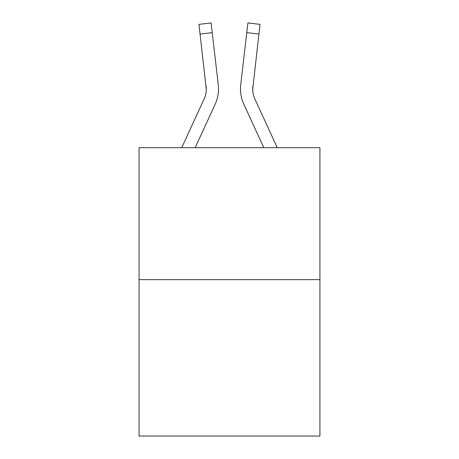 <?xml version="1.0" encoding="UTF-8"?>
<svg xmlns="http://www.w3.org/2000/svg" width="459" height="459" viewBox="0 0 459 459"><rect width="100%" height="100%" fill="white"/><g stroke="black" fill="none" stroke-linecap="round" stroke-linejoin="round"><path stroke-width="0.69" d="M319.923 279.646L319.923 147.683L139.077 147.683L139.077 436.05L319.923 436.05L319.923 279.646L139.077 279.646M181.735 147.683L204.048 99.138A24.436 24.436 0 0 0 206.28 89.224L198.954 24.361L211.088 22.95L212.219 32.658L200.078 34.069M195.184 147.683L215.151 104.245A36.657 36.657 -0.4 0 0 218.26 84.708L212.219 32.658M252.76 90.371L252.88 86.114A24.436 24.436 0.4 0 0 254.952 99.138A24.436 24.436 0.4 0 1 252.72 89.224A24.436 24.436 0.4 0 0 254.952 99.138A24.436 24.436 0.4 0 1 252.72 89.224A24.436 24.436 0.4 0 0 254.952 99.138A24.436 24.436 0.4 0 1 252.72 89.224A24.436 24.436 0.4 0 0 254.952 99.138A24.436 24.436 0.4 0 1 252.72 89.224A24.436 24.436 0.4 0 0 254.952 99.138A24.436 24.436 0.4 0 1 252.72 89.224A24.436 24.436 0.4 0 0 254.952 99.138A24.436 24.436 0.4 0 1 252.72 89.224A24.436 24.436 0.4 0 0 254.952 99.138A24.436 24.436 0.4 0 1 252.72 89.224A24.436 24.436 0.4 0 0 254.952 99.138A24.436 24.436 0.4 0 1 252.72 89.224A24.436 24.436 0.4 0 0 254.952 99.138A24.436 24.436 0.4 0 1 252.72 89.224A24.436 24.436 0.4 0 0 254.952 99.138A24.436 24.436 0.4 0 1 252.72 89.224A24.436 24.436 0.4 0 0 254.952 99.138A24.436 24.436 0.4 0 1 252.72 89.224A24.436 24.436 0.4 0 0 254.952 99.138A24.436 24.436 0.4 0 1 252.72 89.224A24.436 24.436 0.4 0 0 254.952 99.138A24.436 24.436 0.4 0 1 252.72 89.224A24.436 24.436 0.4 0 0 254.952 99.138A24.436 24.436 0.4 0 1 252.72 89.224A24.436 24.436 0.4 0 0 254.952 99.138A24.436 24.436 0.4 0 1 252.72 89.224A24.436 24.436 0.4 0 0 254.952 99.138A24.436 24.436 0.4 0 1 252.72 89.224A24.436 24.436 0.4 0 0 254.952 99.138A24.436 24.436 0.4 0 1 252.72 89.224A24.436 24.436 0.4 0 0 254.952 99.138A24.436 24.436 0.4 0 1 252.72 89.224A24.436 24.436 0.4 0 0 254.952 99.138A24.436 24.436 0.4 0 1 252.72 89.224A24.436 24.436 0.4 0 0 254.952 99.138A24.436 24.436 0.4 0 1 252.72 89.224A24.436 24.436 0.4 0 0 254.952 99.138A24.436 24.436 0.4 0 1 252.72 89.224A24.436 24.436 0.4 0 0 254.952 99.138A24.436 24.436 0.4 0 1 252.72 89.224A24.436 24.436 0.4 0 0 254.952 99.138A24.436 24.436 0.4 0 1 252.72 89.224A24.436 24.436 0.4 0 0 254.952 99.138A24.436 24.436 0.4 0 1 252.72 89.224A24.436 24.436 0.4 0 0 254.952 99.138A24.436 24.436 0.4 0 1 252.72 89.224A24.436 24.436 0.4 0 0 254.952 99.138L277.265 147.683L254.952 99.138A24.436 24.436 0 0 1 252.72 89.218L258.922 34.069L246.781 32.658L247.912 22.95L260.046 24.361L258.922 34.069M240.499 89.287L240.562 91.094M263.816 147.683L243.849 104.245A36.657 36.657 0.4 0 1 240.74 84.708L246.781 32.658M252.72 89.23L252.88 86.114M204.048 99.138A24.436 24.436 -0.4 0 0 206.12 86.114L206.28 89.224M218.438 91.094L218.501 89.287M198.954 24.361L211.088 22.95M247.912 22.95L260.046 24.361"/></g></svg>

